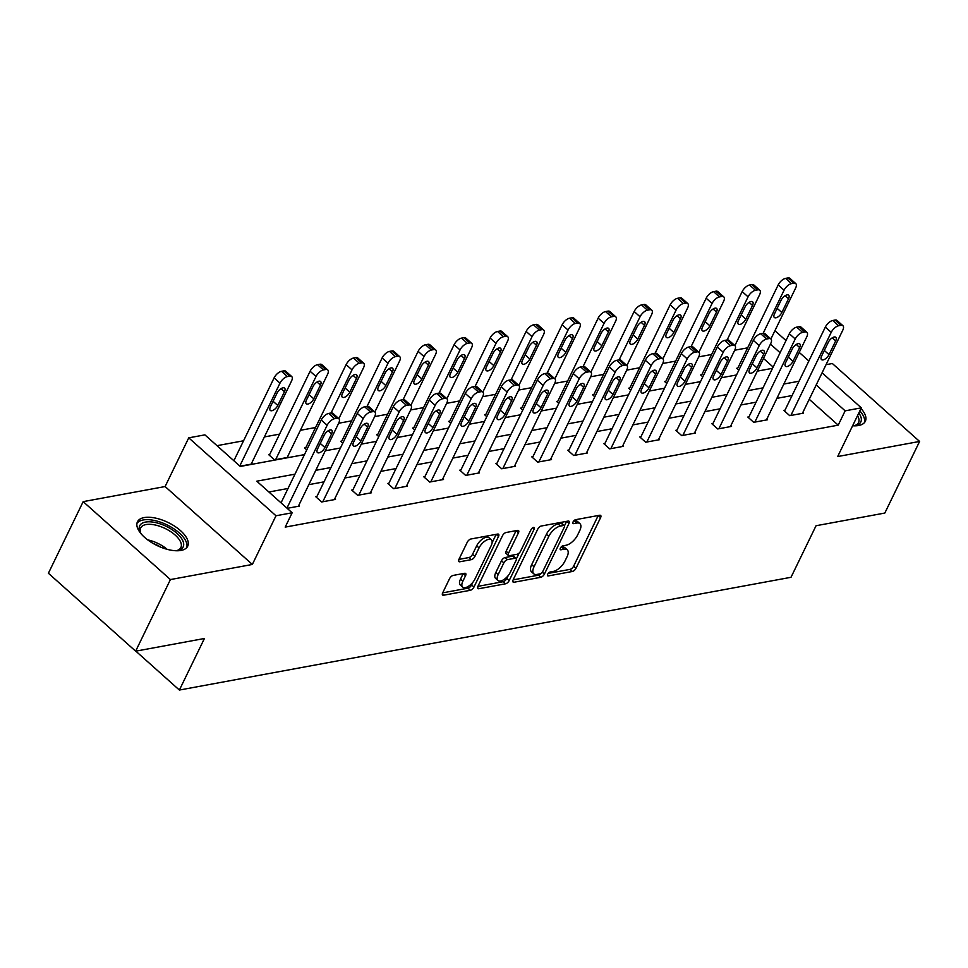 <?xml version="1.0" encoding="UTF-8"?>
<svg xmlns="http://www.w3.org/2000/svg" width="968" height="968" viewBox="0 0 968 968"><rect width="100%" height="100%" fill="white"/><g stroke="black" fill="none" stroke-linecap="round" stroke-linejoin="round"><path stroke-width="1.45" d="M547.682 574.242A2.456 1.149 131.8 0 0 547.622 575.791A2.456 1.149 131.8 0 0 548.311 575.924L572.378 571.483A3.509 1.646 131.8 0 0 576.008 568.252L600.583 517.638A3.509 1.646 131.8 0 0 600.656 515.436A3.509 1.646 131.8 0 0 599.688 515.254L575.609 519.683A2.456 1.149 131.8 0 0 573.068 521.946A2.456 1.149 131.8 0 0 573.02 523.494A2.456 1.149 131.8 0 0 573.697 523.627L576.819 523.047A11.241 5.276 131.8 0 1 579.941 523.664A11.241 5.276 131.8 0 1 579.699 530.706L577.654 534.929A11.241 5.276 131.8 0 1 566.038 545.262L562.916 545.831A2.456 1.149 131.8 0 0 560.375 548.094A2.456 1.149 131.8 0 0 560.327 549.642A2.456 1.149 131.8 0 0 561.004 549.776L564.126 549.195A11.241 5.276 131.8 0 1 567.248 549.8A11.241 5.276 131.8 0 1 567.006 556.854L564.949 561.077A11.241 5.276 131.8 0 1 553.333 571.41L550.223 571.979A2.456 1.149 131.8 0 0 547.682 574.242M180.956 550.441A27.927 12.778 25.9 0 0 187.695 546.206A27.927 12.778 25.9 0 0 174.833 526.314A27.927 12.778 25.9 0 0 144.172 517.577A27.927 12.778 25.9 0 0 137.444 521.812A27.927 12.778 25.9 0 0 150.306 541.705A27.927 12.778 25.9 0 0 180.956 550.441M852.614 425.763A27.927 12.778 25.9 0 0 858.592 425.509A27.927 12.778 25.9 0 0 865.331 421.274A27.927 12.778 25.9 0 0 860.988 408.508M453.218 575.403A3.509 1.646 131.8 0 0 449.575 578.634L442.691 592.827A3.509 1.646 131.8 0 0 442.606 595.03A3.509 1.646 131.8 0 0 443.586 595.223L470.315 590.298A3.509 1.646 131.8 0 0 473.945 587.068L498.52 536.453A3.509 1.646 131.8 0 0 498.605 534.251A3.509 1.646 131.8 0 0 497.625 534.07L470.896 538.995A3.509 1.646 131.8 0 0 467.266 542.225L458.929 559.371A3.509 1.646 131.8 0 0 458.856 561.573A3.509 1.646 131.8 0 0 459.836 561.767L471.271 559.661A3.509 1.646 131.8 0 0 474.901 556.431L479.039 547.924A9.402 4.417 131.8 0 1 485.307 540.797A9.402 4.417 131.8 0 1 491.357 539.793A9.402 4.417 131.8 0 1 491.151 545.686L474.973 579.009A9.402 4.417 131.8 0 1 468.706 586.124A9.402 4.417 131.8 0 1 462.656 587.14A9.402 4.417 131.8 0 1 462.861 581.236L465.548 575.694A3.509 1.646 131.8 0 0 465.632 573.479A3.509 1.646 131.8 0 0 464.652 573.298L453.218 575.403M135.641 651.174L48.4 573.25L83.175 501.642L170.416 579.566L135.641 651.174L204.417 638.493L179.382 690.051L791.013 577.291L816.048 525.733L884.825 513.052L919.6 441.444L837.671 456.545L861.314 407.855L845.149 410.831L838.203 425.158L285.197 527.112L292.154 512.786L275.989 515.762L188.748 437.839L204.901 434.862L240.27 466.455L304.448 454.621M170.416 579.566L252.346 564.465L275.989 515.762M513.149 579.844A3.509 1.646 131.8 0 0 513.064 582.046A3.509 1.646 131.8 0 0 514.044 582.24L540.773 577.303A3.509 1.646 131.8 0 0 544.403 574.072L568.978 523.47A3.509 1.646 131.8 0 0 569.063 521.268A3.509 1.646 131.8 0 0 568.083 521.074L541.354 525.999A3.509 1.646 131.8 0 0 537.712 529.23L513.149 579.844M505.55 583.801L478.821 588.726A3.509 1.646 131.8 0 1 477.841 588.544A3.509 1.646 131.8 0 1 477.914 586.342L502.489 535.727A3.509 1.646 131.8 0 1 506.119 532.497L517.565 530.391A3.509 1.646 131.8 0 1 518.533 530.585A3.509 1.646 131.8 0 1 518.461 532.787L508.49 553.309A3.509 1.646 131.8 0 0 508.418 555.511A3.509 1.646 131.8 0 0 509.398 555.705L516.985 554.301A3.509 1.646 131.8 0 0 520.615 551.07L530.996 529.702A2.456 1.149 131.8 0 1 532.63 527.838A2.456 1.149 131.8 0 1 534.215 527.584A2.456 1.149 131.8 0 1 534.167 529.121L509.18 580.57A3.509 1.646 131.8 0 1 505.55 583.801L503.191 581.695L477.902 586.354M919.6 441.444L832.359 363.52L826.031 364.682M135.822 651.137L179.382 690.051M838.203 425.158L809.236 399.288M792.09 395.549L776.905 398.344M756.081 402.18L740.895 404.987M720.083 408.823L704.898 411.618M684.073 415.466L668.888 418.261M648.064 422.096L632.878 424.904M612.066 428.739L596.881 431.534M576.057 435.37L560.871 438.177M540.047 442.013L524.874 444.808M504.05 448.656L488.864 451.451M468.04 455.287L452.855 458.082M432.031 461.93L416.857 464.725M396.033 468.56L380.847 471.368M360.023 475.203L344.838 477.998M324.014 481.846L308.84 484.641M288.016 488.477L268.886 492.01M784.975 410.202L783.826 410.408L789.719 415.671L803.561 413.118L802.835 412.465M748.966 416.833L747.816 417.051L753.709 422.314L767.563 419.761L766.825 419.108M712.968 423.476L711.807 423.681L717.699 428.957L731.554 426.404L730.816 425.738M676.959 430.107L675.809 430.324L681.702 435.588L695.544 433.035L694.818 432.381M640.949 436.749L639.8 436.967L645.692 442.231L659.547 439.678L658.809 439.024M604.952 443.392L603.79 443.598L609.683 448.862L623.537 446.309L622.799 445.655M568.942 450.023L567.793 450.241L573.685 455.504L587.528 452.951L586.802 452.298M532.932 456.666L531.783 456.872L537.676 462.135L551.53 459.582L550.792 458.929M496.935 463.297L495.773 463.515L501.678 468.778L515.52 466.225L514.782 465.572M460.925 469.94L459.776 470.158L465.668 475.421L479.511 472.868L478.785 472.215M424.916 476.583L423.766 476.788L429.659 482.052L443.513 479.499L442.775 478.845M388.918 483.214L387.757 483.431L393.661 488.695L407.504 486.142L406.778 485.488M352.909 489.856L351.759 490.062L357.652 495.326L371.494 492.772L370.768 492.119M316.911 496.487L315.749 496.705L321.642 501.969L335.497 499.415L334.759 498.762M298.761 505.405L299.487 506.058L287.157 508.333M747.635 347.839L734.712 350.222M711.637 354.482L698.702 356.865M675.628 361.124L662.693 363.508M639.63 367.755L626.695 370.139M603.621 374.398L590.686 376.782M567.611 381.029L554.676 383.413M531.614 387.672L518.679 390.056M495.604 394.315L482.669 396.699M459.594 400.946L446.659 403.329M423.597 407.589L410.662 409.972M387.587 414.219L374.652 416.603M351.578 420.862L338.643 423.246M315.58 427.505L300.395 430.3M279.57 434.136L264.385 436.931M243.561 440.779L217.013 445.667M773.142 367.054L763.498 358.438M737.822 368.07L736.66 368.288L738.826 370.224M701.812 374.713L700.663 374.931L702.816 376.854M665.803 381.356L664.653 381.561L666.807 383.497M629.805 387.986L628.643 388.204L630.809 390.128M593.795 394.629L592.646 394.835L594.8 396.771M557.786 401.26L556.636 401.478L558.802 403.414M521.788 407.903L520.627 408.121L522.793 410.045M485.779 414.546L484.629 414.752L486.783 416.688M449.769 421.177L448.62 421.395L450.786 423.319M413.772 427.82L412.61 428.025L414.776 429.961M377.762 434.45L376.613 434.668L378.766 436.592M341.752 441.093L340.603 441.311L342.769 443.235M305.755 447.736L304.593 447.942L306.759 449.878M269.745 454.367L268.596 454.585L274.488 459.848L288.331 457.295L287.605 456.642M251.595 463.273L252.333 463.938L239.991 466.201M252.346 564.465L165.104 486.541L83.175 501.642M165.104 486.541L188.748 437.839M294.974 474.163L256.786 481.193L292.154 512.786M799.048 381.223L783.862 384.03M763.038 387.865L747.853 390.661M727.029 394.496L711.855 397.304M691.031 401.139L675.845 403.934M655.021 407.782L639.836 410.577M619.012 414.413L603.838 417.208M583.014 421.056L567.829 423.851M547.005 427.687L531.819 430.494M510.995 434.329L495.822 437.125M474.998 440.972L459.812 443.767M438.988 447.603L423.803 450.398M402.978 454.246L387.805 457.041M366.981 460.877L351.795 463.684M330.971 467.52L315.786 470.315M845.149 410.831L816.181 384.961M774.92 330.693L785.992 340.579M799.217 352.4L808.861 361.004M822.086 372.813L861.314 407.855M780.099 352.727L770.455 344.112M325.272 450.786L340.458 447.99M361.282 444.143L376.467 441.347M397.291 437.512L412.465 434.705M433.289 430.869L448.474 428.074M469.298 424.226L484.484 421.431M505.308 417.595L520.481 414.8M541.306 410.952L556.491 408.157M577.315 404.321L592.501 401.514M613.313 397.679L628.498 394.884M649.322 391.036L664.508 388.241M685.332 384.405L700.517 381.61M721.329 377.762L736.515 374.967M757.339 371.131L772.524 368.324M567.248 549.8L564.889 547.694A11.241 5.276 131.8 0 0 561.767 547.089L564.126 549.195M560.92 547.247L561.767 547.089M579.941 523.664L577.581 521.546A11.241 5.276 131.8 0 0 574.46 520.941L576.819 523.047M573.613 521.099L574.46 520.941M548.227 573.395L570.019 569.378A3.509 1.646 131.8 0 0 573.649 566.147L598.224 515.533A3.509 1.646 131.8 0 0 598.236 515.52L600.583 517.638M564.489 525.769L566.619 521.365A3.509 1.646 131.8 0 0 566.631 521.341M513.137 579.868L538.414 575.198A3.509 1.646 131.8 0 0 541.015 573.479M540.192 573.83A2.456 1.149 131.8 0 0 542.733 571.568L564.308 527.149A2.456 1.149 131.8 0 0 564.356 525.6A2.456 1.149 131.8 0 0 563.678 525.467L560.387 526.072A11.241 5.276 131.8 0 0 548.771 536.405L534.034 566.776A11.241 5.276 131.8 0 0 533.791 573.83A11.241 5.276 131.8 0 0 536.913 574.435L540.192 573.83M564.356 525.6L562.009 523.494A2.456 1.149 131.8 0 0 561.319 523.361L563.678 525.467M533.791 573.83L531.432 571.725A11.241 5.276 131.8 0 1 531.674 564.671L546.412 534.3A11.241 5.276 131.8 0 1 558.04 523.966L561.319 523.361M508.418 555.511L506.058 553.406A3.509 1.646 131.8 0 1 506.143 551.203L516.101 530.682A3.509 1.646 131.8 0 0 516.113 530.658M519.187 552.994L516.319 558.911M508.224 575.573L506.821 578.465L509.18 580.57M498.157 574.605A9.402 4.417 131.8 0 0 497.951 580.497A9.402 4.417 131.8 0 0 504.001 579.493A9.402 4.417 131.8 0 0 510.269 572.366L515.968 560.629A3.509 1.646 131.8 0 0 516.053 558.427A3.509 1.646 131.8 0 0 515.073 558.234L507.486 559.637A3.509 1.646 131.8 0 0 503.856 562.868L498.157 574.605L495.798 572.499A9.402 4.417 131.8 0 0 495.592 578.392L497.951 580.497M516.053 558.427L513.693 556.322A3.509 1.646 131.8 0 0 512.713 556.128L515.073 558.234M495.798 572.499L501.497 560.762A3.509 1.646 131.8 0 1 505.127 557.532L512.713 556.128M503.191 581.695A3.509 1.646 131.8 0 0 506.821 578.465M462.656 587.14L460.296 585.035A9.402 4.417 131.8 0 1 460.502 579.13L463.2 573.576A3.509 1.646 131.8 0 0 463.2 573.564M491.357 539.793L488.997 537.688A9.402 4.417 131.8 0 0 482.947 538.692A9.402 4.417 131.8 0 0 476.679 545.819L479.039 547.924M458.929 559.395L468.911 557.556A3.509 1.646 131.8 0 0 472.541 554.325L476.679 545.819M492.119 542.685L496.173 534.348A3.509 1.646 131.8 0 0 496.173 534.336L498.52 536.453M442.679 592.852L467.967 588.193A3.509 1.646 131.8 0 0 471.597 584.962L472.928 582.216M763.135 333.331L784.068 290.219A7.163 3.364 131.8 0 1 791.473 283.636L793.784 283.213A7.163 3.364 131.8 0 1 795.769 283.6A7.163 3.364 131.8 0 1 795.611 288.089L770.903 338.981A7.163 3.364 131.8 0 0 768.931 338.606L766.62 339.03A7.163 3.364 131.8 0 0 759.227 345.612L718.861 428.739M737.398 368.941L778.175 284.955A7.163 3.364 -48.2 0 1 785.58 278.373L787.879 277.949A7.163 3.364 -48.2 0 1 789.876 278.336L795.769 283.6M781.14 300.141L774.473 313.898A5.723 2.686 131.8 0 0 774.34 317.492A5.723 2.686 131.8 0 0 778.03 316.875A5.723 2.686 131.8 0 0 781.854 312.531L788.533 298.785A5.723 2.686 131.8 0 0 788.654 295.192A5.723 2.686 131.8 0 0 784.963 295.809A5.723 2.686 131.8 0 0 781.14 300.141M790.868 415.466L831.234 332.339A7.163 3.364 131.8 0 1 838.627 325.756L840.938 325.333A7.163 3.364 131.8 0 1 842.922 325.72A7.163 3.364 131.8 0 1 842.777 330.209L802.411 413.336M842.922 325.72L837.03 320.456A7.163 3.364 -48.2 0 0 835.045 320.069L832.734 320.493A7.163 3.364 -48.2 0 0 825.341 327.075L784.552 411.061M828.305 342.273A5.723 2.686 -48.2 0 1 832.117 337.929A5.723 2.686 -48.2 0 1 835.808 337.312A5.723 2.686 -48.2 0 1 835.686 340.905L829.007 354.651A5.723 2.686 -48.2 0 1 825.196 358.995A5.723 2.686 -48.2 0 1 821.505 359.612A5.723 2.686 -48.2 0 1 821.626 356.018L828.305 342.273M864.376 422.689A27.745 12.693 25.9 0 0 859.826 410.904M858.81 413.009A24.164 11.059 -154.1 0 1 855.252 425.533A24.164 11.059 -154.1 0 1 853.328 425.811M854.26 425.702A22.385 10.237 25.9 0 0 858.531 422.58A22.385 10.237 25.9 0 0 857.527 415.647M141.304 534.046A24.164 11.059 -154.1 0 1 140.324 532.364A24.164 11.059 -154.1 0 1 145.539 522.079A24.164 11.059 -154.1 0 1 176.902 533.32A24.164 11.059 -154.1 0 1 177.616 550.465A24.164 11.059 -154.1 0 1 177.374 550.514A24.164 11.059 -154.1 0 1 175.68 550.731M176.624 550.635A22.385 10.237 25.9 0 0 180.895 547.513A22.385 10.237 25.9 0 0 170.586 531.565A22.385 10.237 25.9 0 0 146.023 524.571A22.385 10.237 25.9 0 0 140.626 527.959A22.385 10.237 25.9 0 0 140.808 533.247M186.739 547.622A27.745 12.693 25.9 0 0 172.861 528.153A27.745 12.693 25.9 0 0 143.179 519.973A27.745 12.693 25.9 0 0 136.924 523.434M727.137 339.962L748.07 296.861A7.163 3.364 131.8 0 1 755.463 290.279L757.775 289.856A7.163 3.364 131.8 0 1 759.759 290.243A7.163 3.364 131.8 0 1 759.614 294.732L734.894 345.624A7.163 3.364 131.8 0 0 732.921 345.249L730.61 345.673A7.163 3.364 131.8 0 0 723.217 352.255L682.851 435.382M701.389 375.584L742.178 291.586A7.163 3.364 -48.2 0 1 749.571 285.016L751.882 284.58A7.163 3.364 -48.2 0 1 753.866 284.967L759.759 290.243M745.142 306.783L738.463 320.529A5.723 2.686 131.8 0 0 738.342 324.123A5.723 2.686 131.8 0 0 742.033 323.506A5.723 2.686 131.8 0 0 745.844 319.174L752.523 305.428A5.723 2.686 131.8 0 0 752.644 301.834A5.723 2.686 131.8 0 0 748.954 302.439A5.723 2.686 131.8 0 0 745.142 306.783M691.128 346.604L712.061 303.492A7.163 3.364 131.8 0 1 719.466 296.91L721.765 296.486A7.163 3.364 131.8 0 1 723.761 296.873A7.163 3.364 131.8 0 1 723.604 301.363L698.884 352.255M665.379 382.215L706.168 298.229A7.163 3.364 -48.2 0 1 713.561 291.646L715.872 291.223A7.163 3.364 -48.2 0 1 717.869 291.61L723.761 296.873M709.133 313.426L702.453 327.172A5.723 2.686 131.8 0 0 702.332 330.766A5.723 2.686 131.8 0 0 706.023 330.149A5.723 2.686 131.8 0 0 709.846 325.805L716.514 312.059A5.723 2.686 131.8 0 0 716.647 308.465A5.723 2.686 131.8 0 0 712.956 309.082A5.723 2.686 131.8 0 0 709.133 313.426M754.859 422.096L795.224 338.981A7.163 3.364 131.8 0 1 802.629 332.399L804.928 331.976A7.163 3.364 131.8 0 1 806.925 332.363A7.163 3.364 131.8 0 1 806.767 336.852L766.402 419.967M806.925 332.363L801.02 327.099A7.163 3.364 -48.2 0 0 799.036 326.712L796.725 327.136A7.163 3.364 -48.2 0 0 789.331 333.718L748.542 417.704M792.296 348.904A5.723 2.686 -48.2 0 1 796.12 344.572A5.723 2.686 -48.2 0 1 799.81 343.955A5.723 2.686 -48.2 0 1 799.677 347.548L793.01 361.294A5.723 2.686 -48.2 0 1 789.186 365.638A5.723 2.686 -48.2 0 1 785.496 366.243A5.723 2.686 -48.2 0 1 785.617 362.649L792.296 348.904M730.404 426.61L770.758 343.483A7.163 3.364 131.8 0 0 770.915 338.994L765.022 333.73A7.163 3.364 -48.2 0 0 763.026 333.343L760.727 333.766A7.163 3.364 -48.2 0 0 753.322 340.349L712.545 424.335M756.286 355.546A5.723 2.686 -48.2 0 1 760.11 351.202A5.723 2.686 -48.2 0 1 763.8 350.585A5.723 2.686 -48.2 0 1 763.679 354.179L757 367.937A5.723 2.686 -48.2 0 1 753.177 372.269A5.723 2.686 -48.2 0 1 749.486 372.886A5.723 2.686 -48.2 0 1 749.619 369.292L756.286 355.546M655.13 353.235L676.063 310.135A7.163 3.364 131.8 0 1 683.456 303.553L685.767 303.129A7.163 3.364 131.8 0 1 687.752 303.516A7.163 3.364 131.8 0 1 687.595 308.005L662.886 358.898A7.163 3.364 131.8 0 0 660.914 358.523L658.603 358.946A7.163 3.364 131.8 0 0 651.21 365.529L610.844 448.656M629.381 388.858L670.159 304.872A7.163 3.364 -48.2 0 1 677.564 298.289L679.863 297.866A7.163 3.364 -48.2 0 1 681.859 298.253L687.752 303.516M673.123 320.057L666.456 333.815A5.723 2.686 131.8 0 0 666.323 337.396A5.723 2.686 131.8 0 0 670.013 336.791A5.723 2.686 131.8 0 0 673.837 332.447L680.516 318.702A5.723 2.686 131.8 0 0 680.637 315.108A5.723 2.686 131.8 0 0 676.947 315.725A5.723 2.686 131.8 0 0 673.123 320.057M619.121 359.878L640.054 316.766A7.163 3.364 131.8 0 1 647.447 310.196L649.758 309.76A7.163 3.364 131.8 0 1 651.742 310.147A7.163 3.364 131.8 0 1 651.597 314.636L626.877 365.541A7.163 3.364 131.8 0 0 624.904 365.166L622.593 365.589A7.163 3.364 131.8 0 0 615.2 372.172L574.835 455.287M593.372 395.501L634.161 311.502A7.163 3.364 -48.2 0 1 641.554 304.92L643.865 304.497A7.163 3.364 -48.2 0 1 645.85 304.884L651.742 310.147M637.125 326.7L630.446 340.446A5.723 2.686 131.8 0 0 630.325 344.039A5.723 2.686 131.8 0 0 634.016 343.422A5.723 2.686 131.8 0 0 637.827 339.09L644.506 325.333A5.723 2.686 131.8 0 0 644.627 321.739A5.723 2.686 131.8 0 0 640.937 322.356A5.723 2.686 131.8 0 0 637.125 326.7M583.111 366.521L604.044 323.409A7.163 3.364 131.8 0 1 611.449 316.826L613.748 316.403A7.163 3.364 131.8 0 1 615.745 316.79A7.163 3.364 131.8 0 1 615.587 321.279L590.879 372.172A7.163 3.364 131.8 0 0 588.895 371.797L586.596 372.22A7.163 3.364 131.8 0 0 579.191 378.803L538.837 461.93M557.374 402.131L598.151 318.145A7.163 3.364 -48.2 0 1 605.544 311.563L607.856 311.139A7.163 3.364 -48.2 0 1 609.852 311.527L615.745 316.79M601.116 333.331L594.437 347.089A5.723 2.686 131.8 0 0 594.316 350.682A5.723 2.686 131.8 0 0 598.006 350.065A5.723 2.686 131.8 0 0 601.83 345.721L608.497 331.976A5.723 2.686 131.8 0 0 608.63 328.382A5.723 2.686 131.8 0 0 604.939 328.999A5.723 2.686 131.8 0 0 601.116 333.331M694.395 433.253L734.76 350.126A7.163 3.364 131.8 0 0 734.906 345.636L729.013 340.373A7.163 3.364 -48.2 0 0 727.029 339.986L724.717 340.409A7.163 3.364 -48.2 0 0 717.324 346.992L676.535 430.978M720.289 362.177A5.723 2.686 -48.2 0 1 724.1 357.845A5.723 2.686 -48.2 0 1 727.791 357.228A5.723 2.686 -48.2 0 1 727.67 360.822L720.991 374.568A5.723 2.686 -48.2 0 1 717.179 378.911A5.723 2.686 -48.2 0 1 713.489 379.529A5.723 2.686 -48.2 0 1 713.61 375.935L720.289 362.177M646.842 442.013L687.207 358.886A7.163 3.364 131.8 0 1 694.613 352.316L696.912 351.892A7.163 3.364 131.8 0 1 698.908 352.279A7.163 3.364 131.8 0 1 698.751 356.769L658.385 439.883M698.908 352.279L693.015 347.004A7.163 3.364 -48.2 0 0 691.019 346.617L688.708 347.052A7.163 3.364 -48.2 0 0 681.315 353.623L640.538 437.621M684.279 368.82A5.723 2.686 -48.2 0 1 688.103 364.476A5.723 2.686 -48.2 0 1 691.793 363.871A5.723 2.686 -48.2 0 1 691.66 367.453L684.993 381.211A5.723 2.686 -48.2 0 1 681.17 385.542A5.723 2.686 -48.2 0 1 677.479 386.159A5.723 2.686 -48.2 0 1 677.6 382.566L684.279 368.82M622.388 446.526L662.741 363.399A7.163 3.364 131.8 0 0 662.899 358.91L657.006 353.647A7.163 3.364 -48.2 0 0 655.021 353.26L652.71 353.683A7.163 3.364 -48.2 0 0 645.305 360.265L604.528 444.251M648.27 375.463A5.723 2.686 -48.2 0 1 652.093 371.119A5.723 2.686 -48.2 0 1 655.784 370.502A5.723 2.686 -48.2 0 1 655.663 374.096L648.984 387.841A5.723 2.686 -48.2 0 1 645.16 392.185A5.723 2.686 -48.2 0 1 641.469 392.802A5.723 2.686 -48.2 0 1 641.602 389.209L648.27 375.463M547.114 373.152L568.047 330.052A7.163 3.364 131.8 0 1 575.44 323.469L577.751 323.046A7.163 3.364 131.8 0 1 579.735 323.433A7.163 3.364 131.8 0 1 579.578 327.922L554.87 378.815M521.365 408.774L562.142 324.776A7.163 3.364 -48.2 0 1 569.547 318.206L571.858 317.77A7.163 3.364 -48.2 0 1 573.842 318.157L579.735 323.433M565.106 339.974L558.439 353.719A5.723 2.686 131.8 0 0 558.318 357.313A5.723 2.686 131.8 0 0 562.009 356.696A5.723 2.686 131.8 0 0 565.82 352.364L572.499 338.619A5.723 2.686 131.8 0 0 572.62 335.025A5.723 2.686 131.8 0 0 568.93 335.63A5.723 2.686 131.8 0 0 565.106 339.974M586.378 453.157L626.744 370.042A7.163 3.364 131.8 0 0 626.889 365.553L620.996 360.29A7.163 3.364 -48.2 0 0 619.012 359.902L616.701 360.326A7.163 3.364 -48.2 0 0 609.308 366.908L568.519 450.894M612.272 382.094A5.723 2.686 -48.2 0 1 616.084 377.762A5.723 2.686 -48.2 0 1 619.774 377.145A5.723 2.686 -48.2 0 1 619.653 380.739L612.974 394.484A5.723 2.686 -48.2 0 1 609.162 398.828A5.723 2.686 -48.2 0 1 605.472 399.433A5.723 2.686 -48.2 0 1 605.593 395.839L612.272 382.094M511.104 379.795L532.037 336.683A7.163 3.364 131.8 0 1 539.43 330.1L541.741 329.677A7.163 3.364 131.8 0 1 543.726 330.064A7.163 3.364 131.8 0 1 543.58 334.553L518.86 385.445M485.355 415.405L526.144 331.419A7.163 3.364 -48.2 0 1 533.537 324.837L535.849 324.413A7.163 3.364 -48.2 0 1 537.833 324.8L543.726 330.064M529.109 346.617L522.43 360.362A5.723 2.686 131.8 0 0 522.309 363.956A5.723 2.686 131.8 0 0 525.999 363.339A5.723 2.686 131.8 0 0 529.811 358.995L536.49 345.249A5.723 2.686 131.8 0 0 536.611 341.656A5.723 2.686 131.8 0 0 532.92 342.273A5.723 2.686 131.8 0 0 529.109 346.617M550.369 459.8L590.734 376.673A7.163 3.364 131.8 0 0 590.891 372.184L584.999 366.92A7.163 3.364 -48.2 0 0 583.002 366.533L580.703 366.957A7.163 3.364 -48.2 0 0 573.298 373.539L532.521 457.525M576.262 388.737A5.723 2.686 -48.2 0 1 580.086 384.393A5.723 2.686 -48.2 0 1 583.777 383.776A5.723 2.686 -48.2 0 1 583.656 387.369L576.976 401.127A5.723 2.686 -48.2 0 1 573.153 405.459A5.723 2.686 -48.2 0 1 569.462 406.076A5.723 2.686 -48.2 0 1 569.583 402.482L576.262 388.737M475.094 386.426L496.027 343.325A7.163 3.364 131.8 0 1 503.433 336.743L505.732 336.319A7.163 3.364 131.8 0 1 507.728 336.707A7.163 3.364 131.8 0 1 507.571 341.196L482.863 392.088A7.163 3.364 131.8 0 0 480.878 391.713L478.579 392.137A7.163 3.364 131.8 0 0 471.174 398.719L430.82 481.846M449.358 422.048L490.135 338.062A7.163 3.364 -48.2 0 1 497.54 331.479L499.839 331.056A7.163 3.364 -48.2 0 1 501.835 331.443L507.728 336.707M493.099 353.247L486.42 367.005A5.723 2.686 131.8 0 0 486.299 370.587A5.723 2.686 131.8 0 0 489.989 369.982A5.723 2.686 131.8 0 0 493.813 365.638L500.492 351.892A5.723 2.686 131.8 0 0 500.613 348.298A5.723 2.686 131.8 0 0 496.923 348.916A5.723 2.686 131.8 0 0 493.099 353.247M502.828 468.572L543.193 385.445A7.163 3.364 131.8 0 1 550.586 378.863L552.897 378.44A7.163 3.364 131.8 0 1 554.882 378.827A7.163 3.364 131.8 0 1 554.724 383.316L514.371 466.443M554.882 378.827L548.989 373.563A7.163 3.364 -48.2 0 0 547.005 373.176L544.694 373.6A7.163 3.364 -48.2 0 0 537.288 380.182L496.511 464.168M540.265 395.368A5.723 2.686 -48.2 0 1 544.077 391.036A5.723 2.686 -48.2 0 1 547.767 390.419A5.723 2.686 -48.2 0 1 547.646 394.012L540.967 407.758A5.723 2.686 -48.2 0 1 537.155 412.102A5.723 2.686 -48.2 0 1 533.465 412.719A5.723 2.686 -48.2 0 1 533.586 409.125L540.265 395.368M439.097 393.069L460.03 349.956A7.163 3.364 131.8 0 1 467.423 343.386L469.734 342.95A7.163 3.364 131.8 0 1 471.719 343.337A7.163 3.364 131.8 0 1 471.561 347.827L446.853 398.731A7.163 3.364 131.8 0 0 444.881 398.356L442.57 398.78A7.163 3.364 131.8 0 0 435.176 405.362L394.811 488.477M413.348 428.679L454.125 344.693A7.163 3.364 -48.2 0 1 461.53 338.11L463.841 337.687A7.163 3.364 -48.2 0 1 465.826 338.074L471.719 343.337M457.102 359.89L450.423 373.636A5.723 2.686 131.8 0 0 450.301 377.23A5.723 2.686 131.8 0 0 453.992 376.613A5.723 2.686 131.8 0 0 457.804 372.281L464.483 358.523A5.723 2.686 131.8 0 0 464.604 354.929A5.723 2.686 131.8 0 0 460.913 355.546A5.723 2.686 131.8 0 0 457.102 359.89M466.818 475.203L507.184 392.076A7.163 3.364 131.8 0 1 514.577 385.506L516.888 385.082A7.163 3.364 131.8 0 1 518.884 385.47A7.163 3.364 131.8 0 1 518.727 389.959L478.361 473.074M518.884 385.47L512.979 380.194A7.163 3.364 -48.2 0 0 510.995 379.807L508.684 380.243A7.163 3.364 -48.2 0 0 501.291 386.813L460.502 470.811M504.255 402.01A5.723 2.686 -48.2 0 1 508.067 397.666A5.723 2.686 -48.2 0 1 511.757 397.061A5.723 2.686 -48.2 0 1 511.636 400.643L504.969 414.401A5.723 2.686 -48.2 0 1 501.146 418.733A5.723 2.686 -48.2 0 1 497.455 419.35A5.723 2.686 -48.2 0 1 497.576 415.756L504.255 402.01M403.087 399.711L424.02 356.599A7.163 3.364 131.8 0 1 431.413 350.017L433.724 349.593A7.163 3.364 131.8 0 1 435.721 349.98A7.163 3.364 131.8 0 1 435.564 354.469L410.843 405.362A7.163 3.364 131.8 0 0 408.871 404.987L406.56 405.411A7.163 3.364 131.8 0 0 399.167 411.993L358.801 495.12M377.339 435.322L418.128 351.336A7.163 3.364 -48.2 0 1 425.521 344.753L427.832 344.33A7.163 3.364 -48.2 0 1 429.816 344.717L435.721 349.98M421.092 366.521L414.413 380.279A5.723 2.686 131.8 0 0 414.292 383.873A5.723 2.686 131.8 0 0 417.982 383.255A5.723 2.686 131.8 0 0 421.806 378.911L428.473 365.166A5.723 2.686 131.8 0 0 428.594 361.572A5.723 2.686 131.8 0 0 424.904 362.189A5.723 2.686 131.8 0 0 421.092 366.521M442.352 479.717L482.717 396.59A7.163 3.364 131.8 0 0 482.875 392.101L476.982 386.837A7.163 3.364 -48.2 0 0 474.986 386.45L472.686 386.873A7.163 3.364 -48.2 0 0 465.281 393.456L424.504 477.442M468.246 408.653A5.723 2.686 -48.2 0 1 472.069 404.309A5.723 2.686 -48.2 0 1 475.76 403.692A5.723 2.686 -48.2 0 1 475.639 407.286L468.96 421.032A5.723 2.686 -48.2 0 1 465.136 425.375A5.723 2.686 -48.2 0 1 461.446 425.993A5.723 2.686 -48.2 0 1 461.567 422.399L468.246 408.653M367.078 406.342L388.011 363.23A7.163 3.364 131.8 0 1 395.416 356.66L397.727 356.236A7.163 3.364 131.8 0 1 399.711 356.623A7.163 3.364 131.8 0 1 399.554 361.112L374.846 412.005A7.163 3.364 131.8 0 0 372.874 411.63L370.562 412.053A7.163 3.364 131.8 0 0 363.157 418.636L322.804 501.751M341.341 441.965L382.118 357.966A7.163 3.364 -48.2 0 1 389.523 351.396L391.822 350.961A7.163 3.364 -48.2 0 1 393.819 351.348L399.711 356.623M385.082 373.164L378.415 386.91A5.723 2.686 131.8 0 0 378.282 390.503A5.723 2.686 131.8 0 0 381.973 389.886A5.723 2.686 131.8 0 0 385.796 385.554L392.476 371.809A5.723 2.686 131.8 0 0 392.597 368.215A5.723 2.686 131.8 0 0 388.906 368.82A5.723 2.686 131.8 0 0 385.082 373.164M406.354 486.347L446.708 403.233A7.163 3.364 131.8 0 0 446.865 398.743L440.972 393.48A7.163 3.364 -48.2 0 0 438.988 393.093L436.677 393.516A7.163 3.364 -48.2 0 0 429.284 400.086L388.495 484.085M432.248 415.284A5.723 2.686 -48.2 0 1 436.06 410.952A5.723 2.686 -48.2 0 1 439.75 410.335A5.723 2.686 -48.2 0 1 439.629 413.929L432.95 427.674A5.723 2.686 -48.2 0 1 429.139 432.018A5.723 2.686 -48.2 0 1 425.448 432.623A5.723 2.686 -48.2 0 1 425.569 429.03L432.248 415.284M331.08 412.985L352.013 369.873A7.163 3.364 131.8 0 1 359.406 363.29L361.717 362.867A7.163 3.364 131.8 0 1 363.702 363.254A7.163 3.364 131.8 0 1 363.544 367.743L338.836 418.636A7.163 3.364 131.8 0 0 336.864 418.261L334.553 418.696A7.163 3.364 131.8 0 0 327.16 425.267L286.927 508.127M305.331 448.595L346.12 364.609A7.163 3.364 -48.2 0 1 353.514 358.027L355.825 357.603A7.163 3.364 -48.2 0 1 357.809 357.991L363.702 363.254M349.085 379.807L342.406 393.553A5.723 2.686 131.8 0 0 342.285 397.146A5.723 2.686 131.8 0 0 345.975 396.529A5.723 2.686 131.8 0 0 349.787 392.185L356.466 378.44A5.723 2.686 131.8 0 0 356.587 374.846A5.723 2.686 131.8 0 0 352.896 375.463A5.723 2.686 131.8 0 0 349.085 379.807M370.345 492.99L410.71 409.863A7.163 3.364 131.8 0 0 410.868 405.374L404.963 400.111A7.163 3.364 -48.2 0 0 402.978 399.724L400.667 400.147A7.163 3.364 -48.2 0 0 393.274 406.729L352.485 490.716M396.239 421.927A5.723 2.686 -48.2 0 1 400.062 417.583A5.723 2.686 -48.2 0 1 403.753 416.966A5.723 2.686 -48.2 0 1 403.62 420.56L396.953 434.317A5.723 2.686 -48.2 0 1 393.129 438.649A5.723 2.686 -48.2 0 1 389.439 439.266A5.723 2.686 -48.2 0 1 389.559 435.673L396.239 421.927M275.638 459.631L316.004 376.516A7.163 3.364 131.8 0 1 323.397 369.933L325.708 369.51A7.163 3.364 131.8 0 1 327.704 369.897A7.163 3.364 131.8 0 1 327.547 374.386L287.181 457.513M269.322 455.238L310.111 371.252A7.163 3.364 -48.2 0 1 317.504 364.67L319.815 364.246A7.163 3.364 -48.2 0 1 321.799 364.634L327.704 369.897M313.075 386.438L306.396 400.183A5.723 2.686 131.8 0 0 306.275 403.777A5.723 2.686 131.8 0 0 309.966 403.172A5.723 2.686 131.8 0 0 313.789 398.828L320.456 385.082A5.723 2.686 131.8 0 0 320.589 381.489A5.723 2.686 131.8 0 0 316.899 382.106A5.723 2.686 131.8 0 0 313.075 386.438M334.335 499.633L374.701 416.506A7.163 3.364 131.8 0 0 374.858 412.017L368.965 406.754A7.163 3.364 -48.2 0 0 366.969 406.366L364.67 406.79A7.163 3.364 -48.2 0 0 357.265 413.372L316.488 497.358M360.229 428.558A5.723 2.686 -48.2 0 1 364.053 424.226A5.723 2.686 -48.2 0 1 367.743 423.609A5.723 2.686 -48.2 0 1 367.622 427.203L360.943 440.948A5.723 2.686 -48.2 0 1 357.119 445.292A5.723 2.686 -48.2 0 1 353.429 445.909A5.723 2.686 -48.2 0 1 353.562 442.315L360.229 428.558M239.774 466.007L279.994 383.146A7.163 3.364 131.8 0 1 287.399 376.576L289.71 376.141A7.163 3.364 131.8 0 1 291.695 376.528A7.163 3.364 131.8 0 1 291.537 381.017L251.172 464.144M233.869 460.732L274.101 377.883A7.163 3.364 -48.2 0 1 281.507 371.301L283.805 370.877A7.163 3.364 -48.2 0 1 285.802 371.264L291.695 376.528M277.066 393.081L270.399 406.826A5.723 2.686 131.8 0 0 270.266 410.42A5.723 2.686 131.8 0 0 273.956 409.803A5.723 2.686 131.8 0 0 277.78 405.471L284.459 391.713A5.723 2.686 131.8 0 0 284.58 388.12A5.723 2.686 131.8 0 0 280.889 388.737A5.723 2.686 131.8 0 0 277.066 393.081M298.338 506.264L338.703 423.149A7.163 3.364 131.8 0 0 338.848 418.66L332.956 413.384A7.163 3.364 -48.2 0 0 330.971 412.997L328.66 413.433A7.163 3.364 -48.2 0 0 321.267 420.003L281.035 502.864M324.232 435.201A5.723 2.686 -48.2 0 1 328.043 430.857A5.723 2.686 -48.2 0 1 331.734 430.252A5.723 2.686 -48.2 0 1 331.613 433.833L324.933 447.591A5.723 2.686 -48.2 0 1 321.122 451.923A5.723 2.686 -48.2 0 1 317.431 452.54A5.723 2.686 -48.2 0 1 317.552 448.946L324.232 435.201M547.416 575.125L548.311 575.924M572.814 522.829L573.697 523.627M560.109 548.977L561.004 549.776M573.649 566.147L576.008 568.252M570.019 569.378L572.378 571.483M566.619 521.365L568.978 523.47M542.334 572.233L544.403 574.072M538.414 575.198L540.773 577.303M512.774 581.102L514.044 582.24M558.04 523.966L560.387 526.072M546.412 534.3L548.771 536.405M531.674 564.671L534.034 566.776M477.539 587.588L478.821 588.726M516.101 530.682L518.461 532.787M506.143 551.203L508.49 553.309M532.69 527.802L534.167 529.121M505.127 557.532L507.486 559.637M501.497 560.762L503.856 562.868M463.2 573.576L465.548 575.694M460.502 579.13L462.861 581.236M472.541 554.325L474.901 556.431M468.911 557.556L471.271 559.661M458.554 560.629L459.836 561.767M471.597 584.962L473.945 587.068M467.967 588.193L470.315 590.298M442.315 594.086L443.586 595.223M784.068 290.219L778.175 284.955M793.784 283.213L787.879 277.949M791.473 283.636L785.58 278.373M785.096 295.724L788.533 298.785M777.159 308.344L781.854 312.531M825.341 327.075L831.234 332.339M832.734 320.493L838.627 325.756M835.045 320.069L840.938 325.333M835.686 340.905L832.25 337.844M829.007 354.651L824.325 350.464M147.68 539.866A22.385 10.237 -154.1 0 1 167.174 549.328M161.039 547.283A21.647 9.898 25.9 0 0 153.077 543.423M748.07 296.861L742.178 291.586M757.775 289.856L751.882 284.58M755.463 290.279L749.571 285.016M749.087 302.355L752.523 305.428M741.161 314.987L745.844 319.174M712.061 303.492L706.168 298.229M721.765 296.486L715.872 291.223M719.466 296.91L713.561 291.646M713.089 308.998L716.514 312.059M705.152 321.618L709.846 325.805M789.331 333.718L795.224 338.981M796.725 327.136L802.629 332.399M799.036 326.712L804.928 331.976M799.677 347.548L796.253 344.475M793.01 361.294L788.315 357.107M753.322 340.349L759.227 345.612M760.727 333.766L766.62 339.03M763.026 333.343L768.931 338.606M763.679 354.179L760.243 351.118M757 367.937L752.305 363.738M676.063 310.135L670.159 304.872M685.767 303.129L679.863 297.866M683.456 303.553L677.564 298.289M677.08 315.629L680.516 318.702M669.142 328.261L673.837 332.447M640.054 316.766L634.161 311.502M649.758 309.76L643.865 304.497M647.447 310.196L641.554 304.92M641.082 322.271L644.506 325.333M633.145 334.892L637.827 339.09M604.044 323.409L598.151 318.145M613.748 316.403L607.856 311.139M611.449 316.826L605.544 311.563M605.073 328.914L608.497 331.976M597.135 341.535L601.83 345.721M717.324 346.992L723.217 352.255M724.717 340.409L730.61 345.673M727.029 339.986L732.921 345.249M727.67 360.822L724.245 357.761M720.991 374.568L716.308 370.381M681.315 353.623L687.207 358.886M688.708 347.052L694.613 352.316M691.019 346.617L696.912 351.892M691.66 367.453L688.236 364.391M684.993 381.211L680.298 377.024M645.305 360.265L651.21 365.529M652.71 353.683L658.603 358.946M655.021 353.26L660.914 358.523M655.663 374.096L652.226 371.034M648.984 387.841L644.289 383.655M568.047 330.052L562.142 324.776M577.751 323.046L571.858 317.77M575.44 323.469L569.547 318.206M569.063 335.545L572.499 338.619M561.125 348.178L565.82 352.364M609.308 366.908L615.2 372.172M616.701 360.326L622.593 365.589M619.012 359.902L624.904 365.166M619.653 380.739L616.229 377.665M612.974 394.484L608.291 390.298M532.037 336.683L526.144 331.419M541.741 329.677L535.849 324.413M539.43 330.1L533.537 324.837M533.066 342.188L536.49 345.249M525.128 354.808L529.811 358.995M573.298 373.539L579.191 378.803M580.703 366.957L586.596 372.22M583.002 366.533L588.895 371.797M583.656 387.369L580.219 384.308M576.976 401.127L572.282 396.928M496.027 343.325L490.135 338.062M505.732 336.319L499.839 331.056M503.433 336.743L497.54 331.479M497.056 348.819L500.492 351.892M489.118 361.451L493.813 365.638M537.288 380.182L543.193 385.445M544.694 373.6L550.586 378.863M547.005 373.176L552.897 378.44M547.646 394.012L544.21 390.951M540.967 407.758L536.284 403.571M460.03 349.956L454.125 344.693M469.734 342.95L463.841 337.687M467.423 343.386L461.53 338.11M461.046 355.462L464.483 358.523M453.121 368.082L457.804 372.281M501.291 386.813L507.184 392.076M508.684 380.243L514.577 385.506M510.995 379.807L516.888 385.082M511.636 400.643L508.212 397.582M504.969 414.401L500.274 410.202M424.02 356.599L418.128 351.336M433.724 349.593L427.832 344.33M431.413 350.017L425.521 344.753M425.049 362.105L428.473 365.166M417.111 374.725L421.806 378.911M465.281 393.456L471.174 398.719M472.686 386.873L478.579 392.137M474.986 386.45L480.878 391.713M475.639 407.286L472.202 404.225M468.96 421.032L464.265 416.845M388.011 363.23L382.118 357.966M397.727 356.236L391.822 350.961M395.416 356.66L389.523 351.396M389.039 368.735L392.476 371.809M381.102 381.368L385.796 385.554M429.284 400.086L435.176 405.362M436.677 393.516L442.57 398.78M438.988 393.093L444.881 398.356M439.629 413.929L436.193 410.856M432.95 427.674L428.267 423.488M352.013 369.873L346.12 364.609M361.717 362.867L355.825 357.603M359.406 363.29L353.514 358.027M353.03 375.378L356.466 378.44M345.104 387.999L349.787 392.185M393.274 406.729L399.167 411.993M400.667 400.147L406.56 405.411M402.978 399.724L408.871 404.987M403.62 420.56L400.195 417.498M396.953 434.317L392.258 430.119M316.004 376.516L310.111 371.252M325.708 369.51L319.815 364.246M323.397 369.933L317.504 364.67M317.032 382.009L320.456 385.082M309.094 394.641L313.789 398.828M357.265 413.372L363.157 418.636M364.67 406.79L370.562 412.053M366.969 406.366L372.874 411.63M367.622 427.203L364.186 424.141M360.943 440.948L356.248 436.762M279.994 383.146L274.101 377.883M289.71 376.141L283.805 370.877M287.399 376.576L281.507 371.301M281.022 388.652L284.459 391.713M273.085 401.272L277.78 405.471M321.267 420.003L327.16 425.267M328.66 413.433L334.553 418.696M330.971 412.997L336.864 418.261M331.613 433.833L328.176 430.772M324.933 447.591L320.251 443.392"/></g></svg>
